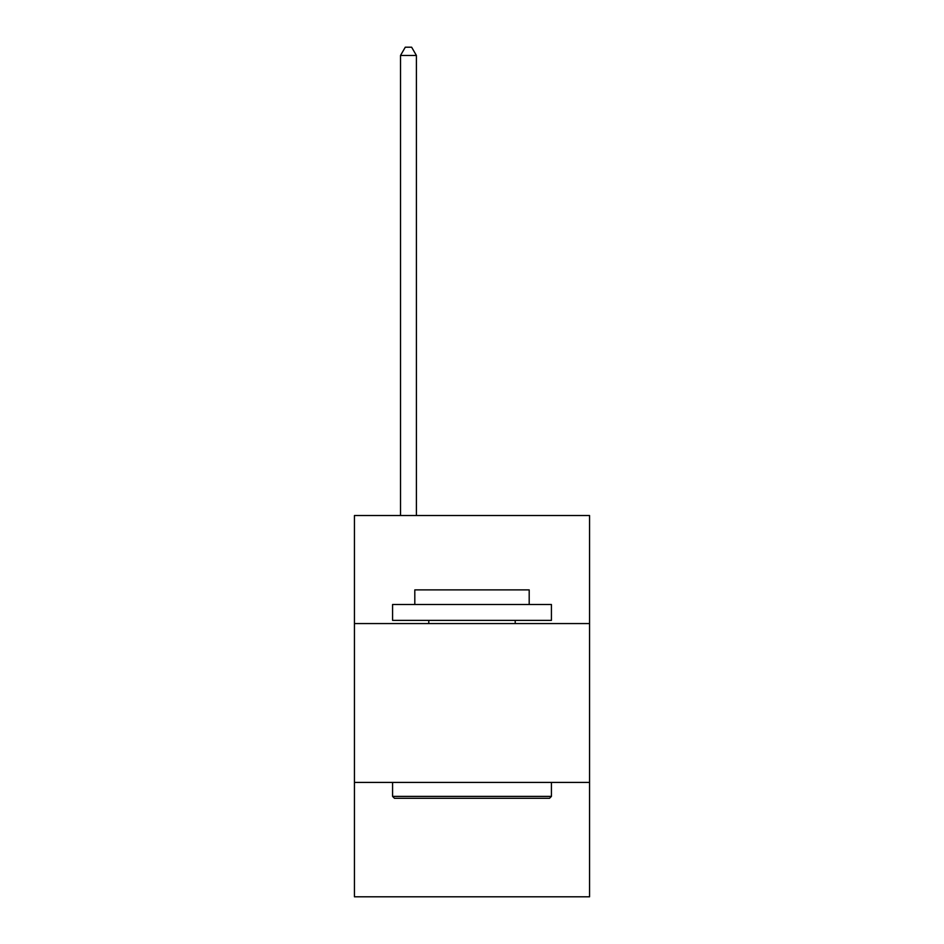<?xml version="1.0" encoding="UTF-8"?>
<svg xmlns="http://www.w3.org/2000/svg" width="944" height="944" viewBox="0 0 944 944"><rect width="100%" height="100%" fill="white"/><g stroke="black" fill="none" stroke-linecap="round" stroke-linejoin="round"><path stroke-width="1.42" d="M589.563 623.559L589.563 515.53L354.437 515.53L354.437 623.559L589.563 623.559L589.563 896.8L354.437 896.8L354.437 623.559M589.563 782.423L354.437 782.423M394.474 798.305L392.574 796.394L551.426 796.394L549.526 798.305L394.474 798.305M551.426 604.49L551.426 620.373L392.574 620.373L392.574 604.49L551.426 604.49M414.805 604.49L414.805 589.882L529.195 589.882L529.195 604.49M551.426 782.423L551.426 796.394M392.574 782.423L392.574 796.394M515.212 620.373L515.212 623.559M428.788 620.373L428.788 623.559M416.398 515.53L416.398 55.46L400.516 55.46L400.516 515.53M400.516 55.46L405.283 47.2L411.631 47.2L416.398 55.46"/></g></svg>
